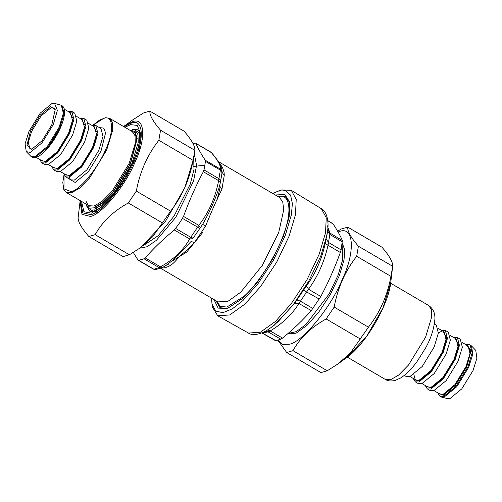 <?xml version="1.0" encoding="UTF-8"?>
<svg xmlns="http://www.w3.org/2000/svg" width="502" height="502" viewBox="0 0 502 502"><rect width="100%" height="100%" fill="white"/><g stroke="black" fill="none" stroke-linecap="round" stroke-linejoin="round"><path stroke-width="0.75" d="M215.967 300.729L220.039 307.757L227.977 308.391M213.971 299.562L218.15 308.09L227.211 308.661L243.357 297.899L257.664 281.879L272.197 259.804L283.404 236.367L289.183 216.87L289.698 202.086L284.847 194.487L275.291 194.977M289.842 202.877L285.462 196.295L277.286 196.144M278.146 191.111L281.685 189.957L291.285 190.314L296.218 199.426L295.465 214.693L289.083 236.21L276.721 262.075L260.676 286.447L244.888 304.13L229.74 314.955L217.717 315.789L212.716 307.588L211.995 303.936L215.697 311.058L222.85 312.708L232.407 308.799L242.855 300.623L257.997 283.661L273.389 260.287L285.249 235.476L291.367 214.837L292.384 203.668L290.583 195.127L285.694 190.697L278.146 191.111L272.831 193.527M267.635 329.87L270.17 330.95L268.062 331.866L280.838 339.214L275.855 340.651L275.033 340.262M265.257 331.264L268.062 331.866L262.602 333.127M280.838 339.214L282.544 338.097C293.093 329.507 302.675 320.345 311.278 310.625L320.822 296.487C328.289 282.388 334.79 267.723 340.325 252.481L341.103 249.921L342.351 240.508C340.237 235.57 337.162 230.06 333.115 223.974L332.744 223.61M217.717 315.789L248.459 333.058C251.941 335.782 261.209 335.091 270.86 327.68L278.045 321.694L293.312 304.595L308.824 281.032L320.778 256.02L326.946 235.218L327.618 230.882L325.202 243.526C321.744 259.396 315.482 273.521 306.421 285.902L308.523 289.227L298.91 303.478L311.278 310.625M327.768 229.445L330.071 233.154L328.026 245.221L340.325 252.481M306.421 285.902L294.367 303.766L274.324 325.158L270.86 327.68M325.202 243.526L328.026 245.221C324.424 261.605 317.923 276.269 308.523 289.227L320.822 296.487M294.367 303.766L298.91 303.478C292.246 314.321 282.67 323.476 270.17 330.95L282.544 338.097M211.511 298.113L211.995 303.936M133.3 252.481L137.968 259.967L138.696 260.331L137.968 259.967M161.82 267.873L159.19 267.666L144.049 258.787L138.696 260.331L153.838 269.204L155.708 269.618L162.755 267.365L160.458 266.844L159.19 267.666L153.838 269.204L153.242 268.921M144.049 258.787L145.178 257.89C153.913 248.007 163.639 238.714 174.357 229.998L180.042 222.267L183.525 216.418C189.128 200.944 195.73 186.047 203.323 171.734L204.025 169.921L205.469 161.387L205.268 160.238C201.151 154.058 198.026 148.466 195.893 143.446L211.166 152.407C217.717 160.006 220.842 165.604 220.547 169.193L218.596 180.695C215.421 197.593 208.819 212.484 198.798 225.373L189.637 238.952C183.33 250.253 173.604 259.553 160.458 266.844L145.178 257.89M210.426 152.037L211.9 152.984L218.194 161.198L221.702 168.547M195.291 143.158L193.013 143.603M161.606 267.968L161.751 267.98C164.229 268.118 167.147 267.277 170.492 265.464C173.654 263.224 176.604 260.155 179.339 256.258C184.021 252.832 189.078 248.245 194.519 242.497L205.619 226.044L202.613 224.356L192.743 238.701L189.637 238.952L174.357 229.998M200.172 227.688L198.798 225.373L183.525 216.418M205.469 161.387L220.61 170.26L222.079 172.776L222.122 172.205L220.667 181.084L220.522 181.762L203.323 171.734M222.104 172.437L220.547 169.193L205.268 160.238M205.619 226.044C211.518 211.405 216.456 200.254 221.922 189.254L224.281 175.323L224.087 172.475L222.769 168.258L219.092 162.02L279.275 197.311L282.701 201.748L283.755 209.698L278.742 232.426L262.351 265.338L240.709 292.239L228.002 301.294L217.956 301.897L160.715 268.332M192.743 238.701L202.613 224.356C209.892 211.656 215.565 198.861 219.625 185.966L222.079 172.738M170.492 265.464C168.848 264.573 167.342 264.579 165.961 265.489L173.61 259.672L191.03 241.518L194.519 242.497M220.422 180.005L220.522 181.768L219.625 185.966L221.922 189.254M224.281 175.323L222.11 172.387M286.673 352.498L320.941 372.591L327.248 370.771L338.222 363.755L350.628 352.674L368.443 327.178C379.895 312.558 387.393 295.622 390.958 276.37L392.664 266.311C393.053 262.264 389.496 255.901 381.997 247.222L347.729 227.136C347.34 231.184 350.892 237.546 358.39 246.218L356.69 256.277C345.238 270.904 337.733 287.834 334.175 307.086L326.156 318.965C311.152 327.222 300.096 337.796 292.98 350.678L286.673 352.498L277.876 340.249M278.139 340.18L282.645 344.397L289.114 344.24C301.871 342.766 331.006 307.375 342.088 279.89C355.68 251.69 353.973 225.185 338.988 231.692L338.066 231.987M337.614 231.19L341.416 228.95L347.729 227.136M358.39 246.218L392.664 266.311M390.958 276.37L356.69 256.277M292.98 350.678L327.248 370.771M360.43 339.057L326.156 318.965M334.175 307.086L368.443 327.178M124 126.234L132.603 119.965L143.572 112.95L149.885 111.13C149.496 115.184 153.047 121.547 160.546 130.219L158.845 140.278C147.393 154.905 139.889 171.835 136.331 191.086L128.311 202.959C113.308 211.223 102.251 221.79 95.135 234.679L88.829 236.498C81.33 227.82 77.772 221.457 78.161 217.41L80.107 201.101L81.977 214.335L90.391 216.412C101.109 215.17 125.594 185.426 134.912 162.334C146.333 138.627 144.902 116.351 132.308 121.829L123.599 126.535M194.644 151.911L193.948 157.697L184.811 187.679L165.403 221.457L140.378 247.756L152.784 236.668L170.598 211.179C182.044 196.552 189.549 179.622 193.113 160.37L194.82 150.311C195.209 146.264 191.651 139.901 184.152 131.223L149.885 111.13M88.829 236.498L123.097 256.591L129.403 254.771L140.378 247.756M136.331 191.086L170.598 211.179M162.585 223.051L128.311 202.959M193.113 160.37L158.845 140.278M160.546 130.219L194.82 150.311M95.135 234.679L129.403 254.771M471.541 345.953L475.745 350.346L476.9 358.215L473.028 370.532L461.809 388.837L450.03 398.475L447.451 398.607L441.559 397.088L444.295 396.944L456.77 386.735L468.661 367.345L472.765 354.286L471.541 345.953L470.092 344.949L472.162 352.912L467.933 366.918L456.042 386.308L443.567 396.517L439.978 396.31L437.688 392.79M434.399 324.028L436.276 325.127L438.346 333.083L434.117 347.089L422.232 366.479L409.751 376.688L406.162 376.481L404.292 375.383M467.236 345.169L466.923 345.269M438.71 393.392L439.043 394.597M439.978 396.31L441.559 397.088M453.469 337.382L457.366 337.488L460.278 339.195L462.342 347.158L458.119 361.158L446.228 380.554L433.747 390.763L430.164 390.556L427.252 388.849L425.257 385.505M457.366 337.488L459.437 345.451L455.207 359.451L443.316 378.847L430.841 389.056L427.252 388.849M441.471 330.341L445.368 330.454L448.273 332.161L450.344 340.118L446.115 354.123L434.23 373.519L421.749 383.729L418.166 383.515L415.254 381.815L413.253 378.47M445.368 330.454L447.439 338.417L443.21 352.417L431.318 371.813L418.837 382.022L415.254 381.815M32.479 149.031L29.907 148.787L28.263 142.461L31.626 131.336L41.07 115.924L50.991 107.817L53.839 107.98L55.302 110.101M50.608 106.612L40.317 115.033L30.509 131.022L26.939 145.216L31.689 149.301L42.162 140.66L51.781 124.898L55.207 109.53L50.608 106.612M30.321 152.388L42.099 142.756L53.319 124.452L57.391 110.358L54.549 103.393L51.97 103.525L40.191 113.163L28.972 131.468L25.1 143.785L26.255 151.654L30.321 152.388M63.723 173.529L65.724 176.873L69.307 177.08L81.788 166.871L93.673 147.481L97.903 133.476L95.838 125.519L91.941 125.406M54.549 103.393L61.294 105.263L63.365 113.226L59.136 127.226L47.244 146.622L34.763 156.831L31.18 156.624L26.255 151.654M39.727 159.46L41.722 162.805L45.312 163.012L57.786 152.803L69.678 133.413L73.907 119.407L71.836 111.444L67.939 111.337M41.722 162.805L44.634 164.512L48.217 164.719L60.698 154.509L72.589 135.113L76.819 121.114L74.748 113.151L71.409 112.875M51.725 166.495L53.727 169.839L57.31 170.046L69.791 159.837L81.675 140.447L85.905 126.441L83.834 118.485L79.944 118.372M53.727 169.839L56.632 171.546L60.215 171.753L72.696 161.544L84.587 142.154L88.816 128.148L86.746 120.185L83.834 118.485M248.459 333.058L260.375 332.23L275.385 321.5L291.034 303.98L306.935 279.827L319.19 254.194L325.509 232.872L326.256 217.742L321.368 208.713C325.447 210.42 329.368 218.847 327.618 230.882L329.795 234.428L342.446 241.97M261.962 332.845L275.855 340.651M296.927 299.976L300.252 301.087L312.966 308.498M303.522 290.2L319.303 299.117M326.231 238.965L328.446 242.391L341.103 249.921M327.793 220.786L333.115 223.974M326.852 224.852L330.071 233.154L342.351 240.508M287.408 334.025L296.142 333.165L307.004 325.346L318.563 312.401L330.303 294.567L339.352 275.636L344.021 259.885L344.723 249.965L342.308 243.175M288.054 333.472L296.324 331.627L306.063 324.386L329.13 293.908L338.097 275.159L342.715 259.565L342.107 244.625M277.876 196.489L280.016 196.219C290.181 194.807 291.944 212.478 283.774 233.863C276.84 254.539 258.21 283.831 244.085 296.274L226.816 307.073L220.328 306.339L216.55 301.075M193.119 238.13L190.867 237.377L175.731 228.504M199.74 228.322L182.527 218.426M220.667 181.084L219.161 178.794L204.025 169.921M179.339 256.258L177.758 255.662M193.734 159.278L193.979 169.456L190.233 184.184L174.075 216.061L158.212 235.676L142.995 245.823M194.23 155.382L194.751 156.109L196.571 165.365L193.577 180.933L175.769 217.335L156.448 240.289L147.055 246.739L139.832 248.151M202.739 232.482L186.706 252.092L171.728 261.341M220.108 187.629L217.222 199.332M346.826 357.487C365.362 344.592 388.529 305.078 390.719 282.62L383.039 307.814L366.73 336.208L346.826 357.487L338.222 363.755M124.057 126.805L131.229 123.153C143.409 117.857 144.796 139.399 133.745 162.328C124.741 184.661 101.059 213.425 90.686 214.63L82.723 212.848L80.627 200.875M81.506 201.39L83.928 211.731L91.351 213.137L100.846 207.69L112.68 195.686L132.999 162.541L138.671 146.703L140.409 133.118L137.303 125.418L130.564 124.647L124.935 127.313M132.17 129.434L137.793 129.786C137.743 130.024 140.052 129.742 139.707 138.665C139.173 145.229 136.801 153.305 132.603 162.905C126.297 176.786 118.554 188.859 109.38 199.112C105.621 203.216 102.126 206.366 98.894 208.556L93.272 211.411C91.176 211.8 90.065 211.8 89.94 211.405L86.802 206.278M140.409 133.099L139.581 150.167M98.185 210.752L95.637 211.737M390.644 283.21L428.708 305.53L431.406 309.546L431.689 316.988L425.602 337.143L408.49 365.054L398.519 375.163L390.531 379.75L385.373 379.449L347.302 357.129M466.302 344.899L471.052 350.547L466.822 366.598L455.289 385.411L443.184 395.312L438.083 393.028M438.779 393.436L443.385 394.848L455.27 385.128L466.59 366.667L470.732 351.67L466.998 345.307M462.273 342.54L468.052 345.928L469.991 353.389L466.032 366.51L454.887 384.683L443.197 394.246L439.84 394.051L434.061 390.663M426.782 386.396L431.387 387.814L443.272 378.094L454.586 359.633L458.734 344.636L455 338.273M450.275 335.505L456.054 338.894L457.993 346.355L454.034 359.476L442.889 377.648L431.199 387.211L427.836 387.017L422.056 383.628M441.233 331.489L438.378 332.801M413.886 374.567L415.317 380.064L419.39 380.78L431.268 371.06L442.588 352.599L446.736 337.601L442.996 331.238M438.277 328.471L444.057 331.86L445.996 339.314L442.03 352.442L430.892 370.614L419.201 380.177L415.838 379.983L410.059 376.594M93.203 125.098L103.525 118.472C113.264 114.243 114.368 131.461 105.539 149.784C98.336 167.643 79.41 190.628 71.121 191.595L63.949 188.852L64.074 174.784M64.024 174.633L62.806 182.602L63.723 189.329L65.235 191.645L66.333 192.498L71.504 192.793L79.517 188.2L89.507 178.072L106.65 150.104L112.749 129.905L112.467 122.45L109.769 118.422L105.734 117.688L99.54 120.091L93.052 125.123M109.769 118.422L132.308 131.643L135.013 135.665L135.295 143.12L129.196 163.319L112.046 191.287L102.057 201.421L94.05 206.015L88.879 205.713L66.333 192.498M69.301 178.976L75.162 182.471L88.39 171.653L100.996 151.096L105.589 132.848L103.663 128.073L99.415 127.615M86.118 201.446L89.023 206.83L94.432 207.213L102.609 202.526L112.806 192.184L130.313 163.633L136.732 140.096L135.12 132.842L130.545 130.602M129.585 130.043L134.956 131.442L137.19 138.508L130.658 163.533L112.831 192.611L102.446 203.141L94.125 207.916M86.043 204.05L89.023 208.801L94.508 209.114L102.998 204.245L113.59 193.502L131.775 163.847L138.238 142.436L137.937 134.53L135.076 130.263L139.456 132.829M95.838 125.519L100.927 128.499L102.998 136.462L98.768 150.468L86.877 169.858L74.396 180.067L70.813 179.86L69.759 178.335L69.358 175.323M62.022 105.69L64.087 113.653L59.864 127.652L47.972 147.048L35.491 157.258L31.908 157.051C32.392 157.634 33.778 157.728 36.081 157.339C39.514 156.266 43.385 153.235 47.696 148.259C52.691 142.367 56.883 135.678 60.265 128.186C62.712 122.645 64.13 117.819 64.52 113.703L64.57 111.03C64.419 108.438 63.572 106.662 62.022 105.69L61.294 105.263M48.694 147.067L60.14 128.525L61.508 125.211M64.312 109.21L70.525 112.85L72.464 120.311L68.504 133.432L57.36 151.604L45.669 161.167L42.312 160.973L36.1 157.333M41.252 160.358L45.858 161.769L57.743 152.05L69.056 133.588L73.204 118.591L69.471 112.228M76.743 116.495L82.523 119.884L84.461 127.345L80.502 140.466L69.364 158.638L57.667 168.201L54.31 168.007L48.531 164.618M53.25 167.392L57.862 168.804L69.74 159.084L81.06 140.623L85.208 125.625L81.468 119.263M88.747 123.53L94.527 126.918L96.466 134.379L92.5 147.5L81.362 165.673L69.665 175.242L66.308 175.047L60.529 171.659M65.247 174.426L69.86 175.838L81.738 166.124L93.058 147.657L97.206 132.66L93.466 126.303M291.285 190.314L321.368 208.713M275.316 340.576L261.78 332.914M332.776 223.622L327.775 220.629M153.443 269.154L138.232 260.231M210.903 152.137L195.686 143.221M155.714 269.618L153.424 269.141M210.884 152.125L211.907 152.991M162.604 267.472L166.777 264.993M222.122 172.205L221.671 168.427M219.092 162.02L218.194 161.198M193.665 166.463L204.076 165.233M390.719 282.62L392.489 267.911M80.169 200.605L80.107 201.101M428.708 305.53C433.239 308.705 435.29 313.38 434.864 319.548C433.879 329.256 430.798 338.712 425.633 347.905L416.936 361.754C411.527 369.121 406.074 374.536 400.558 378.006L395.256 380.397C391.146 381.376 387.851 381.062 385.373 379.449M465.9 344.667L468.824 344.466L470.092 344.949M85.754 203.881L87.9 207.941L93.41 211.367M97.444 212.879L96.215 207.131M65.724 176.873L70.813 179.86M31.18 156.624L31.908 157.051M71.836 111.444L74.748 113.151"/></g></svg>
